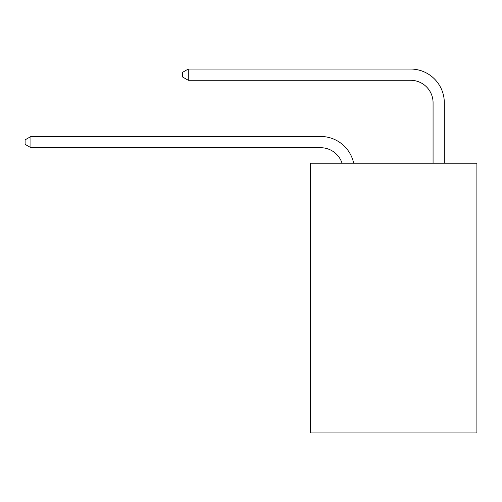 <?xml version="1.0" encoding="UTF-8"?>
<svg xmlns="http://www.w3.org/2000/svg" width="502" height="502" viewBox="0 0 502 502"><rect width="100%" height="100%" fill="white"/><g stroke="black" fill="none" stroke-linecap="round" stroke-linejoin="round"><path stroke-width="0.75" d="M476.9 163.225L476.9 432.956L310.569 432.956L310.569 163.225L476.9 163.225M320.678 136.475L30.942 136.475L320.678 136.475A33.716 33.716 152.2 0 1 353.672 163.225M433.069 163.225L433.069 102.759A22.477 22.477 11.6 0 0 410.592 80.282L188.288 80.282L182.446 76.913L182.446 72.413L188.288 69.044L410.592 69.044A33.716 33.716 31.7 0 1 444.308 102.759L444.308 163.225M433.069 102.759A22.477 22.477 -148.3 0 0 410.592 80.282A22.477 22.477 -148.3 0 1 433.069 102.759A22.477 22.477 -148.3 0 0 410.592 80.282A22.477 22.477 -148.3 0 1 433.069 102.759A22.477 22.477 -148.3 0 0 410.592 80.282A22.477 22.477 -148.3 0 1 433.069 102.759A22.477 22.477 -148.3 0 0 410.592 80.282A22.477 22.477 -148.3 0 1 433.069 102.759A22.477 22.477 -148.3 0 0 410.592 80.282A22.477 22.477 -148.3 0 1 433.069 102.759A22.477 22.477 -148.3 0 0 410.592 80.282A22.477 22.477 -148.3 0 1 433.069 102.759A22.477 22.477 -148.3 0 0 410.592 80.282A22.477 22.477 -148.3 0 1 433.069 102.759A22.477 22.477 -148.3 0 0 410.592 80.282A22.477 22.477 -148.3 0 1 433.069 102.759A22.477 22.477 -148.3 0 0 410.592 80.282A22.477 22.477 -148.3 0 1 433.069 102.759A22.477 22.477 -148.3 0 0 410.592 80.282A22.477 22.477 -148.3 0 1 433.069 102.759A22.477 22.477 -148.3 0 0 410.592 80.282A22.477 22.477 -148.3 0 1 433.069 102.759A22.477 22.477 -148.3 0 0 410.592 80.282A22.477 22.477 -148.3 0 1 433.069 102.759A22.477 22.477 -148.3 0 0 410.592 80.282A22.477 22.477 -148.3 0 1 433.069 102.759A22.477 22.477 -148.3 0 0 410.592 80.282A22.477 22.477 -148.3 0 1 433.069 102.759A22.477 22.477 -148.3 0 0 410.592 80.282A22.477 22.477 -148.3 0 1 433.069 102.759A22.477 22.477 -148.3 0 0 410.592 80.282A22.477 22.477 -148.3 0 1 433.069 102.759A22.477 22.477 -148.3 0 0 410.592 80.282A22.477 22.477 -148.3 0 1 433.069 102.759A22.477 22.477 -148.3 0 0 410.592 80.282A22.477 22.477 -148.3 0 1 433.069 102.759A22.477 22.477 -148.3 0 0 410.592 80.282A22.477 22.477 -148.3 0 1 433.069 102.759A22.477 22.477 -148.3 0 0 410.592 80.282A22.477 22.477 -148.3 0 1 433.069 102.759A22.477 22.477 -148.3 0 0 410.592 80.282A22.477 22.477 -148.3 0 1 433.069 102.759A22.477 22.477 -148.3 0 0 410.592 80.282A22.477 22.477 -148.3 0 1 433.069 102.759A22.477 22.477 -148.3 0 0 410.592 80.282A22.477 22.477 -148.3 0 1 433.069 102.759A22.477 22.477 -148.3 0 0 410.592 80.282A22.477 22.477 -148.3 0 1 433.069 102.759A22.477 22.477 -148.3 0 0 410.592 80.282A22.477 22.477 -148.3 0 1 433.069 102.759A22.477 22.477 -148.3 0 0 410.592 80.282A22.477 22.477 -148.3 0 1 433.069 102.759A22.477 22.477 -148.3 0 0 410.592 80.282A22.477 22.477 -148.3 0 1 433.069 102.759A22.477 22.477 -148.3 0 0 410.592 80.282A22.477 22.477 -148.3 0 1 433.069 102.759A22.477 22.477 -148.3 0 0 410.592 80.282A22.477 22.477 -148.3 0 1 433.069 102.759A22.477 22.477 -148.3 0 0 410.592 80.282A22.477 22.477 -148.3 0 1 433.069 102.759A22.477 22.477 -148.3 0 0 410.592 80.282A22.477 22.477 -148.3 0 1 433.069 102.759A22.477 22.477 -148.3 0 0 410.592 80.282A22.477 22.477 -148.3 0 1 433.069 102.759A22.477 22.477 -148.3 0 0 410.592 80.282A22.477 22.477 -148.3 0 1 433.069 102.759A22.477 22.477 -148.3 0 0 410.592 80.282A22.477 22.477 -148.3 0 1 433.069 102.759A22.477 22.477 -148.3 0 0 410.592 80.282A22.477 22.477 -148.3 0 1 433.069 102.759M342.05 163.225A22.477 22.477 -27.8 0 0 320.678 147.713L30.942 147.713L25.1 144.344L25.1 139.851L30.942 136.475L30.942 147.713M188.288 69.044L188.288 80.282"/></g></svg>
